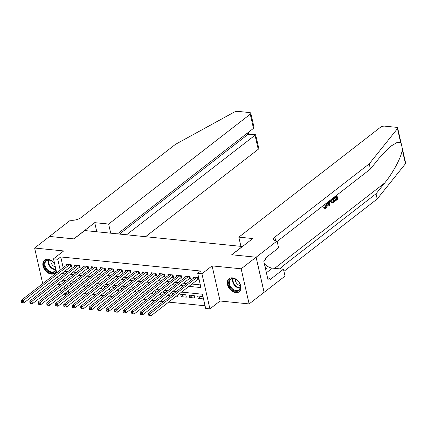 <?xml version="1.0" encoding="UTF-8"?>
<svg xmlns="http://www.w3.org/2000/svg" width="427" height="427" viewBox="0 0 427 427"><rect width="100%" height="100%" fill="white"/><g stroke="black" fill="none" stroke-linecap="round" stroke-linejoin="round"><path stroke-width="0.64" d="M54.613 263.715A8.268 5.791 -127.8 0 0 47.947 259.296A8.268 5.791 -127.8 0 0 44.563 260.171A8.268 5.791 -127.8 0 0 43.784 268.204A8.268 5.791 -127.8 0 0 51.315 274.102A8.268 5.791 -127.8 0 0 54.699 273.232A8.268 5.791 -127.8 0 0 56.236 270.851M235.789 292.66A8.268 5.791 -127.8 0 0 239.173 291.785A8.268 5.791 -127.8 0 0 239.953 283.752A8.268 5.791 -127.8 0 0 232.427 277.854A8.268 5.791 -127.8 0 0 229.043 278.724A8.268 5.791 -127.8 0 0 228.264 286.763A8.268 5.791 -127.8 0 0 235.789 292.66M68.4 290.686L68.715 292.063L65.726 294.379L63.879 294.192M242.477 246.518L84.695 230.553L73.94 238.896L49.553 236.446L34.614 248.034L42.593 283.149L43.287 283.218M48.593 283.752L51.774 284.072M57.074 284.606L59.417 284.841M242.456 246.422L231.701 254.764L256.083 257.219L264.062 292.335L249.122 303.923L241.148 268.807L212.096 265.888L201.939 273.766L209.919 308.881L205.675 308.454L202.441 294.219L181.534 292.116M212.096 265.888L220.076 301.003L249.122 303.923M220.076 301.003L209.919 308.881M68.715 292.063L70.044 292.196M75.349 292.73L78.525 293.05M83.831 293.584L87.012 293.899M92.312 294.433L95.493 294.753M100.799 295.287L103.974 295.607M109.28 296.141L112.456 296.461M117.761 296.995L120.937 297.315M126.243 297.849L129.418 298.169M134.724 298.703L137.9 299.023M143.205 299.557L146.381 299.871M151.686 300.405L154.862 300.725M160.168 301.259L163.344 301.579M168.649 302.113L205.067 305.775M256.083 257.219L241.148 268.807M70.258 266.944L71.741 267.094L71.202 264.724L66.116 264.212L66.366 265.316M78.739 267.798L80.228 267.948L79.689 265.573L74.597 265.06L74.848 266.17M87.225 268.652L88.709 268.802L88.17 266.427L83.078 265.914L83.329 267.024M95.707 269.506L97.191 269.656L96.651 267.281L91.559 266.768L91.81 267.873M104.188 270.355L105.672 270.505L105.133 268.135L100.041 267.622L100.292 268.727M112.669 271.209L114.153 271.358L113.614 268.989L108.522 268.476L108.778 269.581M121.151 272.063L122.634 272.212L122.095 269.843L117.009 269.33L117.26 270.435M129.632 272.917L131.116 273.066L130.577 270.691L125.49 270.184L125.741 271.289M138.113 273.771L139.597 273.921L139.058 271.545L133.971 271.033L134.222 272.143M146.594 274.625L148.078 274.774L147.539 272.399L142.453 271.887L142.703 272.992M155.076 275.479L156.56 275.623L156.02 273.253L150.934 272.741L151.185 273.846M163.557 276.328L165.041 276.477L164.502 274.107L159.415 273.595L159.666 274.7M172.038 277.182L173.527 277.331L172.988 274.961L167.896 274.449L168.147 275.554M180.525 278.036L182.009 278.185L181.47 275.81L176.378 275.303L176.629 276.408M189.006 278.89L190.49 279.039L189.951 276.664L184.859 276.152L185.11 277.262M200.839 296.311L198.192 298.361L203.284 298.873L202.745 296.498L197.653 295.991L198.192 298.361M192.358 295.457L189.711 297.507L194.803 298.019L194.264 295.649L189.172 295.137L189.711 297.507M183.877 294.603L181.229 296.653L186.321 297.165L185.782 294.795L180.69 294.283L181.229 296.653M176.324 296.162L177.84 296.311L177.579 295.185M167.843 295.308L169.354 295.463L169.097 294.331M159.356 294.454L160.872 294.609L160.616 293.477M150.875 293.6L152.391 293.755L152.135 292.623M142.394 292.751L143.91 292.901L143.653 291.774M133.913 291.897L135.428 292.047L135.172 290.92M125.431 291.043L126.947 291.193L126.691 290.066M116.95 290.189L118.466 290.344L118.21 289.212M108.469 289.335L109.985 289.49L109.728 288.358M99.987 288.481L101.503 288.636L101.247 287.504M91.506 287.633L93.022 287.782L92.766 286.656M83.025 286.779L84.541 286.928L84.279 285.802M66.964 284.366L67.503 286.736M173.661 293.573L172.209 293.429L172.455 294.513M165.18 292.725L163.728 292.575L163.973 293.659M156.698 291.871L155.247 291.721L155.492 292.805M148.217 291.017L146.765 290.872L147.011 291.951M139.736 290.163L138.284 290.018L138.529 291.102M131.254 289.309L129.803 289.164L130.048 290.248M122.773 288.455L121.321 288.31L121.567 289.394M114.292 287.606L112.835 287.456L113.086 288.54M105.811 286.752L104.353 286.602L104.599 287.686M97.329 285.898L95.872 285.748L96.118 286.832M88.843 285.044L87.391 284.9L87.636 285.978M80.361 284.19L78.91 284.046L79.155 285.129M71.88 283.336L70.428 283.192L70.674 284.275M75.798 284.948L76.054 286.074L74.544 285.925M188.942 286.368L200.93 287.574L197.696 273.339L200.685 271.022L60.735 256.947L63.196 267.777M64.707 271.257L67.882 271.572M73.188 272.106L76.364 272.426M81.669 272.96L84.845 273.28M90.15 273.814L93.326 274.134M98.632 274.668L101.807 274.988M107.113 275.522L110.289 275.842M115.594 276.376L118.77 276.696M124.076 277.224L127.251 277.545M132.557 278.078L135.733 278.399M141.038 278.932L144.219 279.253M149.519 279.786L152.701 280.107M158.006 280.64L161.182 280.961M166.487 281.494L169.663 281.815M174.969 282.348L178.144 282.663M183.45 283.197L186.626 283.517M191.931 284.051L200.322 284.894M197.487 279.744L198.971 279.893L198.432 277.518L193.34 277.006L193.591 278.11M56.684 272.826L53.508 258.837L63.666 250.953L34.614 248.034M53.508 258.837L57.746 259.264L60.207 270.094M60.735 256.947L57.746 259.264M197.696 273.339L201.939 273.766M60.992 291.785L60.453 289.421M59.556 285.466L59.017 283.101M58.12 279.146L57.581 276.781M62.545 280.363L63.079 282.733M63.981 286.682L64.514 289.052M65.416 293.002L65.726 294.379M176.228 291.582L173.052 291.262M167.747 290.728L164.571 290.408M159.266 289.88L156.09 289.559M150.784 289.026L147.609 288.705M142.303 288.172L139.127 287.851M133.822 287.318L130.646 286.997M125.341 286.464L122.165 286.143M116.859 285.61L113.683 285.289M108.378 284.756L105.202 284.441M99.897 283.907L96.715 283.587M91.415 283.053L88.234 282.733M82.929 282.199L79.753 281.879M74.447 281.345L71.272 281.025M65.966 280.491L62.79 280.171M61.718 273.574L64.893 273.894M70.199 274.428L73.375 274.748M78.68 275.282L81.856 275.596M87.161 276.13L90.337 276.45M95.643 276.984L98.818 277.304M104.124 277.838L107.3 278.158M112.605 278.692L115.786 279.012M121.087 279.546L124.268 279.866M129.573 280.4L132.749 280.715M138.054 281.249L141.23 281.569M146.536 282.103L149.712 282.423M155.017 282.957L158.193 283.277M163.498 283.811L166.674 284.131M171.98 284.665L175.155 284.985M180.461 285.519L183.637 285.839M196.948 277.369L150.699 313.253L148.575 313.039L194.824 277.155M198.763 278.97L198.251 279.205A1.062 0.422 -12.8 0 0 197.963 279.37L151.238 315.622L148.815 315.366L149.663 315.452L149.445 314.502L148.596 314.416L148.815 315.366M149.445 314.502L150.699 313.253L151.238 315.622L149.663 315.452M148.575 313.039L148.596 314.416M230.463 279.05A7.152 5.012 52.2 0 1 237.631 280.79A7.152 5.012 52.2 0 1 239.312 282.952A7.152 5.012 52.2 0 1 238.709 290.723A7.152 5.012 52.2 0 1 230.356 287.59A7.152 5.012 52.2 0 1 230.463 279.05M237.668 280.827A6.624 4.638 -127.8 0 0 231.071 279.253A6.624 4.638 -127.8 0 0 230.826 279.423A6.624 4.638 -127.8 0 0 231.092 287.328A6.624 4.638 -127.8 0 0 238.704 290.056A6.624 4.638 -127.8 0 0 238.944 289.885A6.624 4.638 -127.8 0 0 239.285 282.909M229.555 278.399L229.593 278.367A8.214 5.754 -127.8 0 0 229.555 278.399A8.214 5.754 -127.8 0 0 229.886 288.204A8.214 5.754 -127.8 0 0 239.323 291.588A8.214 5.754 -127.8 0 0 239.622 291.374A8.214 5.754 -127.8 0 0 239.664 291.342L239.622 291.374M265.791 270.056L266.331 268.284L264.943 266.315M265.53 268.903L266.331 268.284M235.405 279.247A4.713 3.304 -127.8 0 0 240.252 285.498M55.926 269.485A7.152 5.012 52.2 0 1 54.234 272.164A7.152 5.012 52.2 0 1 45.876 269.031A7.152 5.012 52.2 0 1 45.988 260.491A7.152 5.012 52.2 0 1 53.156 262.231A7.152 5.012 52.2 0 1 54.731 264.222M53.194 262.269A6.624 4.638 -127.8 0 0 46.591 260.694A6.624 4.638 -127.8 0 0 46.346 260.865A6.624 4.638 -127.8 0 0 46.612 268.775A6.624 4.638 -127.8 0 0 54.224 271.503A6.624 4.638 -127.8 0 0 54.469 271.332A6.624 4.638 -127.8 0 0 55.804 268.957M45.118 259.808A8.214 5.754 -127.8 0 0 45.075 259.84A8.214 5.754 -127.8 0 0 45.406 269.645A8.214 5.754 -127.8 0 0 54.843 273.029A8.214 5.754 -127.8 0 0 55.142 272.821A8.214 5.754 -127.8 0 0 55.184 272.789L55.142 272.821M50.925 260.694A4.713 3.304 -127.8 0 0 55.334 266.875M335.777 195.929A13.803 9.666 -127.8 0 0 335.868 196.377L333.983 197.84A13.803 9.666 -127.8 0 0 334.138 198.496L334.805 198.566L334.656 197.909L333.983 197.84M336.156 197.52A13.803 9.666 -127.8 0 0 336.588 198.806L334.565 200.37A13.803 9.666 -127.8 0 0 334.837 201.042L335.216 201.08L335.067 200.423L334.565 200.37M333.524 197.674L334.437 201.688L332.558 203.049L331.944 203.044L330.856 201.154L330.178 201.085L331.469 202.996L332.158 203.006M325.902 204.416L325.475 207.522L325.966 207.57L326.58 204.485L325.902 204.416M324.333 207.666L324.798 207.1L324.162 207.036L323.714 207.602L324.867 208.493L325.289 208.536L324.333 207.666L323.714 207.602M400.627 142.506L397.473 128.618A3.181 1.26 -12.8 0 0 397.67 127.999L405.65 163.114A3.181 1.26 167.2 0 1 405.447 163.733L377.212 198.977L376.032 193.783L384.69 182.975C393.021 172.898 401.337 157.259 402.293 149.85C402.074 146.578 401.519 144.129 400.627 142.506L396.742 142.671L390.908 146.141L379.075 158.252L370.412 169.055L277.139 241.42M327.007 202.734L328.966 205.595L329.345 205.633L327.434 202.403M240.903 246.262L238.832 237.15L380.452 127.283A3.181 1.26 -12.8 0 1 384.786 126.146L396.363 127.315A3.181 1.26 -12.8 0 1 397.67 127.999M370.412 169.055L369.232 163.861L274.823 237.108A7.419 2.936 -12.8 0 0 273.526 239.35A7.419 2.936 -12.8 0 0 276.573 240.951L277.043 240.999L278.607 247.879L265.22 258.26L265.567 259.781L263.774 261.169L267.932 279.488L269.725 278.1L270.072 279.616L283.459 269.234L285.022 276.114L264.105 292.34L256.125 257.219L231.829 254.78L252.741 238.554L238.832 237.15M377.212 198.977L283.934 271.342M280.299 268.914A7.419 2.936 -12.8 0 1 281.617 267.03L376.032 193.783M397.473 128.618L369.232 163.861M277.043 240.999L256.125 257.219M283.459 269.234L272.389 268.119A11.924 8.353 52.2 0 1 264.35 263.721M269.725 278.1L267.569 277.881M324.248 204.869L324.269 205.243L323.533 205.43M326.58 204.485L326.191 203.364M324.798 207.1L325.465 207.757L325.966 207.57M326.698 202.969L327.087 204.09C327.461 205.857 327.13 207.244 326.089 208.248L325.289 208.536M327.941 202.008L329.5 200.797M330.007 200.402L329.916 205.19L329.345 205.633M329.489 203.514L329.5 201.651L328.272 202.601L329.484 204.757L329.489 203.514L328.859 203.449L328.817 202.179M330.856 201.154L330.685 199.879M332.558 203.049L331.469 202.996M331.203 199.478L331.363 200.77L332.436 202.329L333.055 201.987L333.781 201.421L333.017 198.069M332.468 198.496A13.803 9.666 -127.8 0 0 333.279 201.373L332.553 201.934L333.055 201.987M333.781 201.421L333.279 201.373M334.656 197.909L336.545 196.447L335.868 196.377M336.545 196.447L336.327 195.502M335.067 200.423L337.09 198.854L336.695 197.103L334.805 198.566M337.09 198.854L336.588 198.806M336.834 195.107L337.746 199.121L335.216 201.08M145.607 236.681L258.234 149.306L255.01 135.113L247.97 134.409L247.628 132.914M126.563 234.765L255.645 134.767L248.605 134.057L247.97 134.409L119.528 234.055M94.725 222.659L108.634 224.058L250.254 114.185A3.181 1.26 -12.8 0 0 250.809 113.23A3.181 1.26 -12.8 0 0 249.501 112.541L237.924 111.378A3.181 1.26 -12.8 0 0 234.092 112.184L175.422 144.369L81.013 217.615A7.419 2.936 167.2 0 1 70.893 220.263L70.423 220.215L49.511 236.441L73.812 238.885L94.725 222.659L96.796 231.77M108.634 224.058L110.705 233.169M117.521 233.852L253.478 128.378L250.254 114.185M255.645 134.767L258.789 148.345A3.181 1.26 167.2 0 1 258.234 149.306M250.809 113.23L253.878 126.739L253.478 128.378M188.467 276.515L142.218 312.399L140.093 312.185L186.343 276.301M190.282 278.116L189.769 278.351A1.062 0.422 -12.8 0 0 189.481 278.516L142.757 314.768L140.334 314.512L141.182 314.598L140.963 313.648L140.115 313.562L140.334 314.512M140.963 313.648L142.218 312.399L142.757 314.768L141.182 314.598M140.093 312.185L140.115 313.562M179.986 275.661L133.731 311.545L131.612 311.331L177.862 275.452M181.795 277.262L181.283 277.497A1.062 0.422 -12.8 0 0 181 277.667L134.27 313.92L131.852 313.658L132.696 313.744L132.482 312.794L131.633 312.708L131.852 313.658M132.482 312.794L133.731 311.545L134.27 313.92L132.696 313.744M131.612 311.331L131.633 312.708M171.499 274.812L125.25 310.691L123.131 310.477L169.38 274.598M173.314 276.413L172.802 276.643A1.062 0.422 -12.8 0 0 172.519 276.813L125.789 313.066L123.366 312.804L124.214 312.89L124.001 311.94L123.152 311.854L123.366 312.804M124.001 311.94L125.25 310.691L125.789 313.066L124.214 312.89M123.131 310.477L123.152 311.854M163.018 273.958L116.768 309.837L114.649 309.623L160.899 273.744M164.833 275.559L164.32 275.794A1.062 0.422 -12.8 0 0 164.037 275.959L117.308 312.212L114.884 311.95L115.733 312.036L115.52 311.091L114.671 311.005L114.884 311.95M115.52 311.091L116.768 309.837L117.308 312.212L115.733 312.036M114.649 309.623L114.671 311.005M154.537 273.104L108.287 308.988L106.168 308.774L152.418 272.89M156.351 274.705L155.839 274.94A1.062 0.422 -12.8 0 0 155.556 275.105L108.826 311.358L106.403 311.102L107.252 311.187L107.038 310.237L106.19 310.151L106.403 311.102M107.038 310.237L108.287 308.988L108.826 311.358L107.252 311.187M106.168 308.774L106.19 310.151M146.055 272.25L99.806 308.134L97.687 307.92L143.936 272.036M147.87 273.851L147.358 274.086A1.062 0.422 -12.8 0 0 147.075 274.251L100.345 310.504L97.922 310.248L98.77 310.333L98.557 309.383L97.708 309.297L97.922 310.248M98.557 309.383L99.806 308.134L100.345 310.504L98.77 310.333M97.687 307.92L97.708 309.297M137.574 271.396L91.325 307.28L89.206 307.066L135.455 271.182M139.389 272.997L138.876 273.232A1.062 0.422 -12.8 0 0 138.594 273.397L91.864 309.65L89.44 309.394L90.289 309.479L90.076 308.529L89.227 308.443L89.44 309.394M90.076 308.529L91.325 307.28L91.864 309.65L90.289 309.479M89.206 307.066L89.227 308.443M129.093 270.542L82.843 306.426L80.724 306.212L126.974 270.328M130.908 272.143L130.395 272.378A1.062 0.422 -12.8 0 0 130.112 272.549L83.382 308.801L80.959 308.54L81.808 308.625L81.589 307.675L80.746 307.589L80.959 308.54M81.589 307.675L82.843 306.426L83.382 308.801L81.808 308.625M80.724 306.212L80.746 307.589M120.611 269.693L74.362 305.572L72.243 305.358L118.492 269.48M122.426 271.289L121.914 271.524A1.062 0.422 -12.8 0 0 121.626 271.695L74.901 307.947L72.478 307.686L73.327 307.771L73.108 306.821L72.259 306.735L72.478 307.686M73.108 306.821L74.362 305.572L74.901 307.947L73.327 307.771M72.243 305.358L72.259 306.735M112.13 268.839L65.881 304.718L63.756 304.504L110.011 268.626M113.945 270.44L113.433 270.675A1.062 0.422 -12.8 0 0 113.144 270.841L66.42 307.093L63.997 306.832L64.845 306.917L64.626 305.972L63.778 305.887L63.997 306.832M64.626 305.972L65.881 304.718L66.42 307.093L64.845 306.917M63.756 304.504L63.778 305.887M103.649 267.985L57.399 303.864L55.275 303.65L101.525 267.772M105.464 269.586L104.951 269.821A1.062 0.422 -12.8 0 0 104.663 269.987L57.939 306.239L55.515 305.983L56.364 306.068L56.145 305.118L55.296 305.033L55.515 305.983M56.145 305.118L57.399 303.864L57.939 306.239L56.364 306.068M55.275 303.65L55.296 305.033M95.168 267.131L48.918 303.015L46.794 302.802L93.043 266.918M96.982 268.732L96.465 268.967A1.062 0.422 -12.8 0 0 96.182 269.133L49.457 305.385L47.034 305.129L47.883 305.214L47.664 304.264L46.815 304.179L47.034 305.129M47.664 304.264L48.918 303.015L49.457 305.385L47.883 305.214M46.794 302.802L46.815 304.179M86.686 266.277L40.432 302.161L38.313 301.948L84.562 266.064M88.496 267.878L87.983 268.113A1.062 0.422 -12.8 0 0 87.7 268.279L40.971 304.531L38.553 304.275L39.396 304.36L39.183 303.41L38.334 303.325L38.553 304.275M39.183 303.41L40.432 302.161L40.971 304.531L39.396 304.36M38.313 301.948L38.334 303.325M78.2 265.423L31.95 301.307L29.831 301.094L76.081 265.21M80.014 267.024L79.502 267.259A1.062 0.422 -12.8 0 0 79.219 267.425L32.489 303.677L30.066 303.421L30.915 303.506L30.701 302.556L29.853 302.471L30.066 303.421M30.701 302.556L31.95 301.307L32.489 303.677L30.915 303.506M29.831 301.094L29.853 302.471M69.718 264.575L23.469 300.453L21.35 300.24L67.599 264.361M71.533 266.17L71.021 266.405A1.062 0.422 -12.8 0 0 70.738 266.576L24.008 302.828L21.585 302.567L22.434 302.652L22.22 301.702L21.371 301.617L21.585 302.567M22.22 301.702L23.469 300.453L24.008 302.828L22.434 302.652M21.35 300.24L21.371 301.617M197.85 277.459L198.251 279.205M197.525 277.427L197.963 279.37M240.118 288.182A6.624 4.638 52.2 0 1 234.332 285.081A6.624 4.638 52.2 0 1 232.768 278.708M233.201 278.698A6.405 4.489 -127.8 0 0 234.749 284.761A6.405 4.489 -127.8 0 0 240.236 287.766M55.638 269.629A6.624 4.638 52.2 0 1 49.858 266.528A6.624 4.638 52.2 0 1 48.288 260.155M48.721 260.144A6.405 4.489 -127.8 0 0 50.269 266.202A6.405 4.489 -127.8 0 0 55.756 269.207M384.69 182.975L274.646 268.348M275.661 240.807L274.823 237.108M281.617 267.03L282.087 269.095M405.447 163.733L402.293 149.85M266.405 272.762L272.389 268.119M189.369 276.605L189.769 278.351M189.038 276.573L189.481 278.516M180.888 275.757L181.283 277.497M180.557 275.719L181 277.667M172.407 274.903L172.802 276.643M172.076 274.871L172.519 276.813M163.925 274.049L164.32 275.794M163.594 274.017L164.037 275.959M155.444 273.195L155.839 274.94M155.113 273.163L155.556 275.105M146.963 272.341L147.358 274.086M146.632 272.309L147.075 274.251M138.481 271.487L138.876 273.232M138.151 271.455L138.594 273.397M130 270.638L130.395 272.378M129.669 270.601L130.112 272.549M121.519 269.784L121.914 271.524M121.188 269.747L121.626 271.695M113.032 268.93L113.433 270.675M112.707 268.898L113.144 270.841M104.551 268.076L104.951 269.821M104.225 268.044L104.663 269.987M96.07 267.222L96.465 268.967M95.739 267.19L96.182 269.133M87.588 266.368L87.983 268.113M87.257 266.336L87.7 268.279M79.107 265.514L79.502 267.259M78.776 265.482L79.219 267.425M70.626 264.665L71.021 266.405M70.295 264.628L70.738 266.576M331.731 203.06L332.169 203.108M248.663 134.062L248.29 132.402"/></g></svg>
